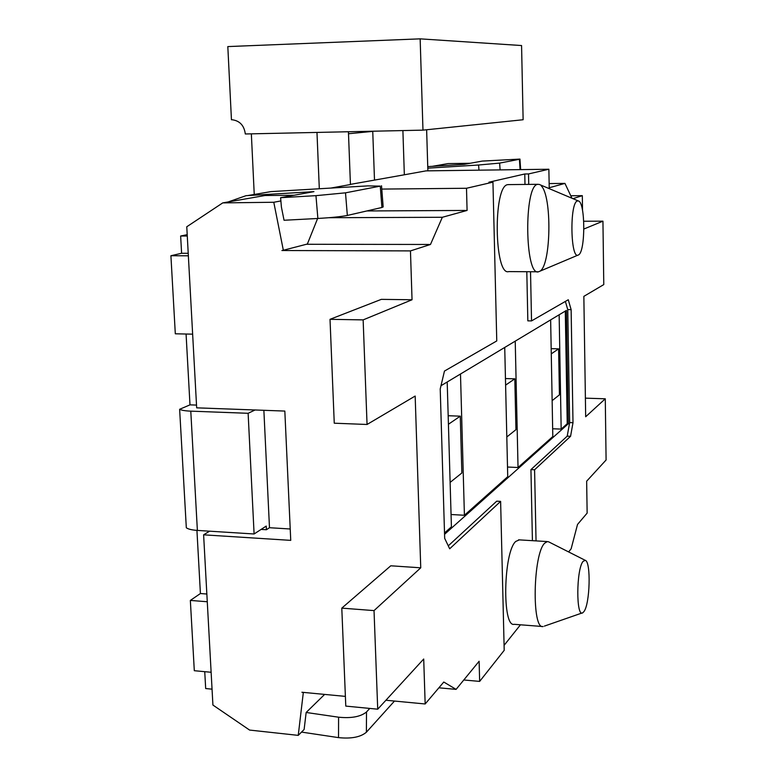 <?xml version="1.0" encoding="UTF-8"?>
<svg xmlns="http://www.w3.org/2000/svg" width="777" height="777" viewBox="0 0 777 777"><rect width="100%" height="100%" fill="white"/><g stroke="black" fill="none" stroke-linecap="round" stroke-linejoin="round"><path stroke-width="1.17" d="M583.916 611.616L582.847 612.713C575.961 618.492 576.213 568.822 583.129 561.334L585.285 560.353C591.132 561.586 590.005 604.079 583.916 611.616M548.504 541.812L547.28 541.598L544.667 543.191C533.041 553.826 531.614 630.098 543.104 626.515M578.321 255.031L578.642 254.846C585.596 251.233 585.402 202.088 578.389 200.961L577.476 200.961C569.473 202.214 570.444 260.334 578.321 255.031M578.389 200.961L539.257 184.421L537.635 184.353C523.785 185.46 524.815 276.787 538.51 271.795L539.898 271.212C551.068 265.472 552.175 196.231 541.248 185.858M519.357 539.879L515.763 541.423C503.389 551.923 501.981 627.797 514.219 624.31L543.104 626.553M508.916 184.605L507.702 184.664C492.958 185.771 494.211 276.534 508.78 271.591L538.51 271.795M212.043 689.16L205.682 688.548L204.739 671.678M211.121 672.27L194.308 670.706L190.346 600.427L200.417 593.531L196.931 530.39M186.072 334.023L189.986 404.856L179.633 409.294L186.315 527.768C188.219 529.156 191.909 530.04 197.377 530.419L254.098 533.984L266.229 526.078L266.404 529.739L261.111 529.409M188.228 253.292L181.604 253.273L170.911 255.73L175.311 333.799L192.647 334.159M181.604 253.273L180.643 236.014L187.208 234.654M444.561 534.304L568.337 423.747L566.414 310.411L440.986 385.722M530.526 271.746L531.536 320.911L568.278 299.747L571.134 309.654L567.754 309.605L569.658 422.571L572.999 422.698L570.571 436.295L534.586 469.774L536.043 540.889M567.754 309.605L565.374 301.418M531.536 320.911L527.836 320.852L526.806 271.717M524.99 184.431L524.766 173.99L528.525 173.941L548.873 169.24L549.213 187.752L564.947 183.401L571.94 198.232M363.141 319.891L330.021 319.318L334.256 423.203L367.055 424.475L363.141 319.891L412.043 299.757L410.46 250.903L430.477 244.473L442.336 217.278L467.084 210.441L466.501 188.267L492.948 182.158L488.918 182.197L524.766 173.99M492.948 182.158L496.765 340.938L444.463 371.066L440.219 388.966L444.677 538.344L449.689 548.785L500.621 501.379L496.717 501.175L448.28 545.842M520.473 624.795L504.088 645.347M532.42 540.666L530.944 469.609L567.21 436.159L569.658 422.571M200.417 593.531L206.847 594.026M189.986 404.856L196.523 405.089M187.276 236.014L180.643 236.014M170.911 255.73L188.364 255.808M315.957 195.658L345.503 192.832L347.338 215.452C341.064 216.666 331.245 217.677 317.871 218.473L315.957 195.658L280.604 197.698L313.937 191.637L246.047 195.678L228.166 201.942M478.953 170.173L478.603 165.015L427.797 168.162M248.193 195.493L270.93 191.618L367.744 185.897L380.254 186.13L345.503 192.832M427.748 166.618L464.267 164.345L482.245 161.082L519.959 159.091L520.648 169.619M410.46 250.903L281.905 250.524L283.343 250.262L273.786 202.263L222.737 202.894L265.035 195.513L293.988 195.27M179.633 409.294C181.546 410.305 185.256 410.916 190.783 411.15L248.125 413.296L255.079 409.984M190.346 600.427L207.265 601.748M552.661 428.768L561.169 429.098L559.149 314.772M551.175 348.669L558.605 348.834L559.43 394.833L552.136 400.67M451.058 514.51L464.413 515.268L460.489 374.019M447.193 381.993L451.418 526.835L444.522 532.983M561.169 429.098L567.22 423.708L568.337 423.747M550.64 319.881L552.806 436.548L518.036 467.511L515.229 341.142M507.507 467.026L518.036 467.511M504.729 347.455L507.731 476.69L464.413 515.268M222.737 202.894L186.771 226.767L196.668 407.838L284.829 411.072L290.744 540.365L203.613 534.829L212.917 705.05L249.592 730.069L298.242 735.372L303.312 692.618L301.903 692.249L345.396 696.386M500.621 501.379L504.205 650.339L479.652 681.4L479.118 661.256L456.099 689.384L443.784 682.031L425.165 703.972L385.926 700.242M425.165 703.972L423.708 659.013L377.719 709.197L374.028 610.605L420.745 567.812L390.782 565.792L341.793 608.129L345.784 706.099L377.719 709.197M420.745 567.812L415.171 396.047L367.055 424.475M412.043 299.757L381.322 299.359L330.021 319.318M432.381 166.327L448.028 163.597L470.134 163.277M572.96 198.669L582.313 195.658L570.774 195.755M582.313 195.658L582.536 210.441M583.75 221.231L602.942 221.173L603.778 284.586L583.848 296.367L585.673 416.754L605.283 398.795L606.089 459.994L586.654 481.196L587.14 513.111L577.525 524.436L571.124 548.844L568.609 551.923M209.576 531.186L203.613 534.829M438.888 687.8L456.099 689.384M528.525 173.941L528.739 184.402M571.134 309.654L572.999 422.698M602.942 221.173L583.906 229.011M548.873 169.24L425.99 170.872L404.341 174.786L402.894 130.575M381.769 189.083L466.501 188.267M366.822 210.955L467.084 210.441M251.35 133.848L254.244 194.464M427.874 170.843L426.631 129.759M316.977 132.43L319.308 188.762M420.153 38.85L422.97 130.138L245.309 133.974C244.201 125.573 239.84 120.833 232.226 119.755L231.449 119.755L227.816 46.581L420.153 38.85L521.571 45.542L523.125 119.736L422.97 130.138M366.385 732.225C360.577 737.13 351.291 738.927 338.529 737.626L338.587 717.2C351.379 718.472 360.683 716.724 366.511 711.965L366.385 732.225L394.483 701.058M338.529 737.626L301.534 732.089M324.65 694.405L306.157 712.47L304.118 729.496L298.242 735.372M338.587 717.2L306.157 712.47M369.794 708.43L366.511 711.965M478.603 165.015L499.64 163.102L500.097 169.891M520.085 169.619L519.415 159.285L499.64 163.102M519.415 159.285L519.959 159.091M317.871 218.473L284.042 220.26L281.41 207.051L280.604 197.698M280.885 200.942L273.786 202.263M283.343 250.262L307.371 244.017L317.618 218.483M549.135 183.566L564.947 183.401M306.41 244.269L430.477 244.473M442.336 217.278L328.933 217.715M534.586 469.774L530.944 469.609M348.504 133.741L372.746 131.391L374.495 180.021M404.341 174.786L350.437 184.372M330.798 188.083L350.437 184.528L348.426 131.75M479.652 681.4L463.791 679.982M570.571 436.295L567.21 436.159M347.338 215.452L381.915 207.478L380.254 186.13M381.517 185.761L383.158 206.915L381.915 207.478M567.22 423.708L565.297 311.082M263.869 410.305L269.483 527.719L290.219 528.991M269.483 527.719L266.404 529.739M248.125 413.296L254.098 533.984M585.392 398.154L605.283 398.795M374.028 610.605L341.793 608.129M505.448 378.554L514.811 378.826L515.947 429.662L506.808 436.985M448.183 415.724L460.266 416.171L461.849 472.999L450.126 482.391M460.266 416.171L448.426 424.271M558.605 348.834L551.272 353.865M514.811 378.826L505.604 385.13M190.783 411.15L197.377 530.419M582.167 612.946L544.376 626.116M577.865 255.177L539.898 271.212M547.28 541.569L518.541 539.83M537.849 184.304L507.944 184.615M585.285 560.353L548.523 541.773"/></g></svg>
